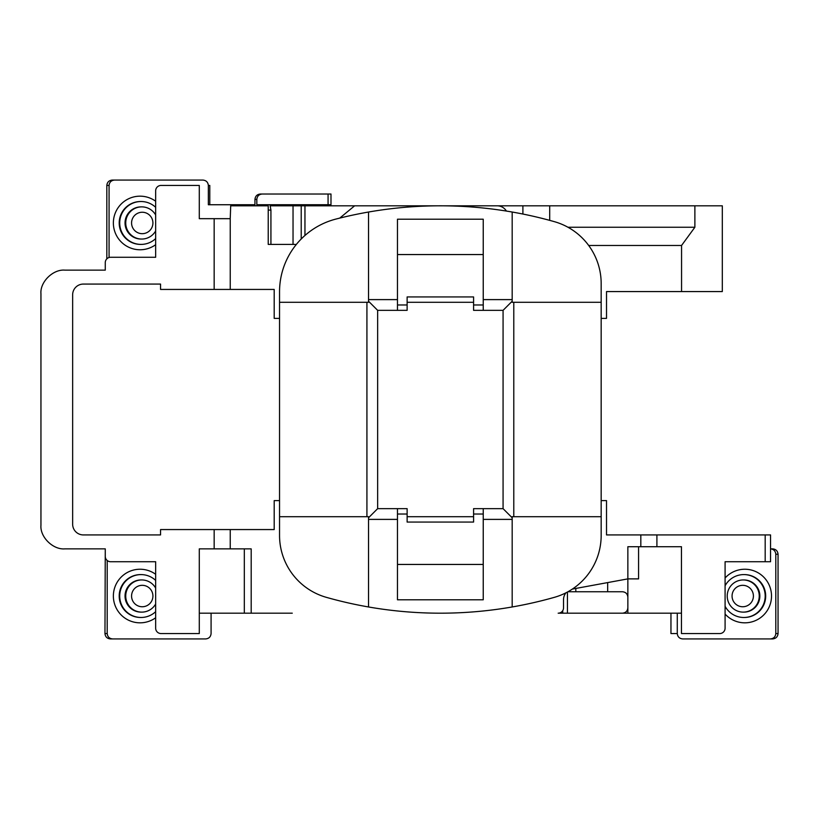 <?xml version="1.0" encoding="UTF-8"?>
<svg xmlns="http://www.w3.org/2000/svg" width="819" height="819" viewBox="0 0 819 819"><rect width="100%" height="100%" fill="white"/><g stroke="black" fill="none" stroke-linecap="round" stroke-linejoin="round"><path stroke-width="1.23" d="M732.063 596.037A10.719 10.678 -90 0 0 742.741 606.756A10.719 10.678 -90 0 0 753.408 596.037A10.719 10.678 -90 0 0 742.741 585.319A10.719 10.678 -90 0 0 732.063 596.037M759.244 596.037A16.083 16.011 90 0 1 743.232 612.121A16.083 16.011 90 0 1 727.221 596.037A16.083 16.011 90 0 1 743.232 579.954A16.083 16.011 90 0 1 759.244 596.037M743.232 579.954L743.836 579.954A16.083 16.011 90 0 1 759.848 596.037A16.083 16.011 90 0 1 743.836 612.121L743.232 612.121M725.091 606.306A21.437 21.345 -90 0 0 765.181 596.037A21.437 21.345 -90 0 0 725.091 585.769M131.572 596.037A10.719 10.678 90 0 0 142.25 606.756A10.719 10.678 90 0 0 152.918 596.037A10.719 10.678 90 0 0 142.25 585.319A10.719 10.678 90 0 0 131.572 596.037M155.661 604.002A16.083 16.011 -90 0 1 125.737 596.037A16.083 16.011 -90 0 1 155.661 588.073M141.748 612.121L141.052 612.121A16.083 16.011 -90 0 1 125.041 596.037A16.083 16.011 -90 0 1 141.052 579.954L141.748 579.954M155.661 611.67A21.437 21.345 -90 0 1 119.707 596.037A21.437 21.345 -90 0 1 155.661 580.405M131.572 222.963A10.719 10.678 90 0 0 142.25 233.681A10.719 10.678 90 0 0 152.918 222.963A10.719 10.678 90 0 0 142.25 212.244A10.719 10.678 90 0 0 131.572 222.963M155.661 230.927A16.083 16.011 -90 0 1 125.737 222.963A16.083 16.011 -90 0 1 155.661 214.998M141.748 206.879L141.052 206.879A16.083 16.011 90 0 0 125.041 222.963A16.083 16.011 90 0 0 141.052 239.046L141.748 239.046M155.661 207.33A21.437 21.345 90 0 0 119.707 222.963A21.437 21.345 90 0 0 155.661 238.595M330.989 194.021L330.989 204.74L328.071 204.74L328.071 194.021L330.989 194.021M279.545 302.293L279.545 535.452A64.322 64.322 0 0 0 326.331 597.338A418.099 418.099 0 0 0 554.381 597.338A64.322 64.322 0 0 0 601.166 535.452L601.166 283.548A64.322 64.322 0 0 0 554.381 221.662A418.099 418.099 0 0 0 335.831 219.093A75.041 75.041 0 0 0 279.545 291.748L279.545 302.293L368.53 302.293L368.53 212.029M106.828 185.442C107.176 182.207 108.958 180.426 112.183 180.078L114.425 180.078C111.2 180.426 109.418 182.207 109.07 185.442L106.828 185.442L106.828 258.855M772.696 548.863C775.921 549.211 777.712 550.992 778.05 554.228L775.808 554.228C775.48 551.033 773.73 549.252 770.546 548.863L772.696 548.863M778.05 633.558C777.712 636.793 775.921 638.574 772.696 638.922L770.454 638.922C773.679 638.574 775.47 636.793 775.808 633.558L778.05 633.558L778.05 554.228M211.087 613.185L211.087 633.558C210.749 636.793 208.968 638.574 205.733 638.922L110.319 638.922C107.094 638.574 105.313 636.793 104.965 633.558L105.272 548.863L64.844 548.863C53.02 549.918 39.885 536.947 40.95 525.276L40.95 293.724C39.885 282.053 53.02 269.082 64.844 270.137L105.272 270.137L105.272 262.633A5.364 5.364 0 0 1 110.637 257.268L155.661 257.268L155.661 190.807A5.364 5.364 0 0 1 161.015 185.442L199.293 185.442L199.293 218.673L214.158 218.673L214.158 289.435L230.231 289.435L230.231 218.673L214.158 218.673M397.471 564.445L397.471 599.784L483.241 599.784L483.241 514.025L473.587 514.025L473.587 522.061L407.125 522.061L407.125 514.025L397.471 514.025L397.471 564.445L483.241 564.445M483.241 254.555L483.241 219.216L397.471 219.216L397.471 304.975L407.125 304.975L407.125 296.939L473.587 296.939L473.587 304.975L483.241 304.975L483.241 254.555L397.471 254.555M613.032 613.185L681.459 613.185M607.667 582.596L607.667 591.748M770.454 638.922L682.636 638.922C679.412 638.574 677.62 636.793 677.282 633.558L677.282 613.185M775.808 633.558L775.808 554.228M567.956 591.748L622.491 591.748C625.726 592.086 627.518 593.877 627.856 597.112L627.856 607.831C627.518 611.056 625.726 612.847 622.491 613.185L558.169 613.185A5.364 5.364 0 0 0 563.533 607.831L563.533 599.631A10.719 10.719 0 0 1 566.001 592.782M292.27 613.185L199.293 613.185M104.965 633.558L107.207 633.558L107.207 560.493M107.207 633.558C107.555 636.793 109.336 638.574 112.561 638.922M109.07 185.442L109.07 257.504M114.425 180.078L202.989 180.078C206.214 180.426 207.995 182.207 208.343 185.442L208.343 204.74L254.955 204.74L254.955 199.375C255.303 196.15 257.084 194.359 260.309 194.021L328.071 194.021M262.182 194.021C258.947 194.359 257.166 196.15 256.828 199.375L256.828 204.74L269.994 204.74L270.925 210.104L270.925 244.41L268.222 244.41L295.321 244.41M601.166 318.376L606.521 318.376L606.521 291.574L681.562 291.574L681.562 245.475L588.687 245.475M279.545 500.624L274.191 500.624L274.191 529.565L230.231 529.565L230.231 548.863L214.158 548.863L214.158 529.565L230.231 529.565M214.158 289.435L160.555 289.435L160.555 284.07L83.364 284.07A10.719 10.719 0 0 0 72.645 294.789L72.645 524.211A10.719 10.719 0 0 0 83.364 534.93L160.555 534.93L160.555 529.565L214.158 529.565M638.574 546.723L638.574 578.879L627.856 578.879L572.358 589.076M656.91 534.93L656.91 546.723L681.459 546.723L681.459 633.558L719.727 633.558A5.364 5.364 0 0 0 725.091 628.193L725.091 561.732L765.181 561.732L765.181 534.93L640.827 534.93L640.827 546.723L627.856 546.723L627.856 613.185L576.033 613.185M293.038 244.41L293.038 205.815L694.881 205.815L694.881 227.252L681.562 245.475M681.562 291.574L722.307 291.574L722.307 205.815L694.881 205.815M268.222 244.41L268.222 205.815L230.702 205.815L230.231 218.673M640.827 534.93L606.521 534.93L606.521 500.624L601.166 500.624M506.388 211.056A10.719 10.719 0 0 0 497.174 205.815L354.627 205.815L339.752 218.1M230.231 289.435L274.191 289.435L274.191 318.376L279.545 318.376M230.231 548.863L251.187 548.863L251.187 613.185M214.158 548.863L199.293 548.863L199.293 633.558L161.015 633.558A5.364 5.364 0 0 1 155.661 628.193L155.661 561.732L110.637 561.732A5.364 5.364 0 0 1 105.272 556.367L105.272 548.863M522.901 214.046L522.901 205.815L522.901 214.046M368.53 606.971L368.53 516.707L279.545 516.707M601.166 302.293L512.182 302.293L512.182 212.029M473.587 514.025L473.587 508.66L503.071 508.66L503.071 310.34L473.587 310.34L473.587 304.975M473.587 302.293L407.125 302.293M407.125 304.975L407.125 310.34L377.641 310.34L377.641 508.66L407.125 508.66L407.125 514.025M407.125 516.707L473.587 516.707M512.182 606.971L512.182 516.707L601.166 516.707M483.241 304.975L483.241 310.34M397.471 310.34L397.471 304.975M397.471 514.025L397.471 508.66M483.241 508.66L483.241 514.025M765.181 534.93L770.546 534.93L770.546 561.732L765.181 561.732M567.956 227.252L694.881 227.252M549.703 220.362L549.703 205.815M301.218 239.005L301.218 205.815M208.343 185.442L209.787 185.442L209.787 204.74M304.955 235.473L304.955 205.815M293.038 205.815L270.546 205.815M244.318 548.863L244.318 613.185M640.827 546.723L656.91 546.723M575.818 588.441L575.818 591.748M677.282 633.558L670.956 633.558L670.956 613.185M257.698 205.815L257.135 204.74M269.676 204.74L328.071 204.74M512.182 301.228L503.071 310.34M512.182 517.772L503.071 508.66M377.641 310.34L368.53 301.228M377.641 508.66L368.53 517.772M743.836 617.475L744.328 617.475A21.437 21.345 -90 0 0 765.683 596.037A21.437 21.345 -90 0 0 744.328 574.59L743.836 574.59M725.091 577.999A26.802 26.689 90 0 1 771.518 596.037A26.802 26.689 90 0 1 725.091 614.066M141.052 574.59L140.551 574.59A21.437 21.345 90 0 0 119.205 596.037A21.437 21.345 90 0 0 140.551 617.475L141.052 617.475M155.661 617.772A26.802 26.689 -90 0 1 113.37 596.037A26.802 26.689 -90 0 1 155.661 574.293M141.052 201.525L140.551 201.525A21.437 21.345 90 0 0 119.205 222.963A21.437 21.345 90 0 0 140.551 244.41L141.052 244.41M155.661 244.707A26.802 26.689 -90 0 1 113.37 222.963A26.802 26.689 -90 0 1 155.661 201.228M512.182 519.389L483.241 519.389M397.471 519.389L368.53 519.389M368.53 299.611L397.471 299.611M483.241 299.611L512.182 299.611M513.789 302.293L513.789 516.707M247.655 205.815L247.655 204.74M366.922 516.707L366.922 302.293M256.828 199.375L254.955 199.375M253.429 204.74L253.429 205.815M270.925 210.104L268.222 210.104M567.444 592.024L567.444 613.185M562.714 613.185L562.714 610.667"/></g></svg>
